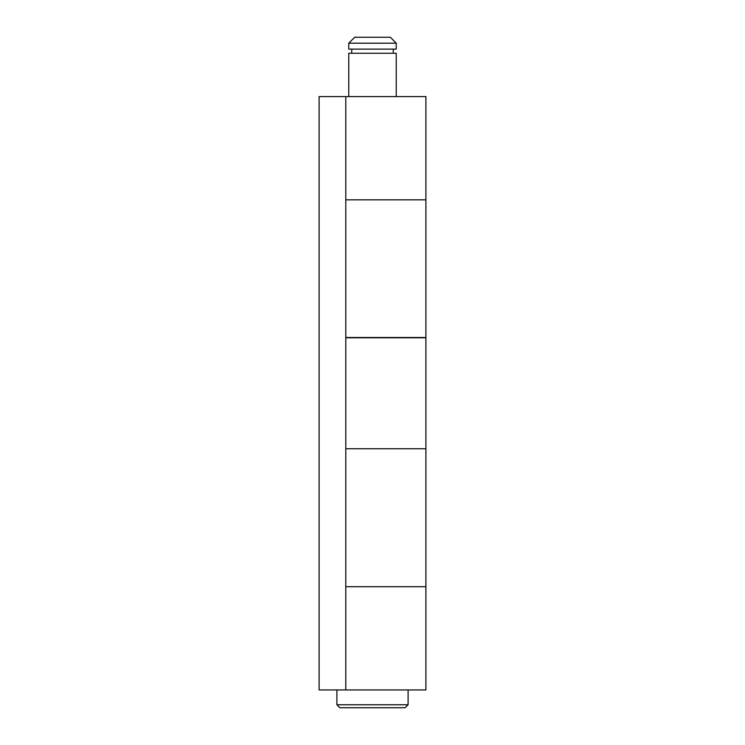 <?xml version="1.0" encoding="UTF-8"?>
<svg xmlns="http://www.w3.org/2000/svg" width="745" height="745" viewBox="0 0 745 745"><rect width="100%" height="100%" fill="white"/><g stroke="black" fill="none" stroke-linecap="round" stroke-linejoin="round"><path stroke-width="1.12" d="M336.898 704.779L339.869 707.75L405.131 707.75L408.102 704.779L336.898 704.779L408.102 704.779L408.102 689.945L408.102 704.779L405.131 707.75L339.869 707.75L336.898 704.779L336.898 689.945L336.898 704.779M396.238 96.589L396.238 53.268L348.762 53.268L348.762 96.589L348.762 53.268L396.238 53.268L396.238 96.589M393.267 53.268L393.267 49.114L393.267 53.268M351.733 49.114L351.733 53.268L351.733 49.114M396.238 49.114L396.238 43.182L348.762 43.182L348.762 49.114L396.238 49.114L348.762 49.114L348.762 43.182L396.238 43.182L390.305 37.25L354.695 37.25L348.762 43.182L354.695 37.25L390.305 37.25L396.238 43.182L396.238 49.114M425.907 448.751L425.907 586.706L425.907 448.751L345.801 448.751L425.907 448.751L345.801 448.751L425.907 448.751L425.907 337.792L425.907 448.751M425.907 199.828L425.907 337.494L425.907 199.828L345.801 199.828L425.907 199.828L345.801 199.828L425.907 199.828L425.907 96.589L425.907 199.828M345.801 337.494L425.907 337.494L345.801 337.494M319.093 96.589L345.801 96.589L345.801 689.945L319.093 689.945L345.801 689.945L345.801 96.589L425.907 96.589L319.093 96.589L319.093 689.945L319.093 96.589M345.801 586.706L425.907 586.706L425.907 689.945L425.907 586.706L345.801 586.706M345.801 689.945L425.907 689.945L345.801 689.945M425.907 337.792L345.801 337.792L425.907 337.792"/></g></svg>
